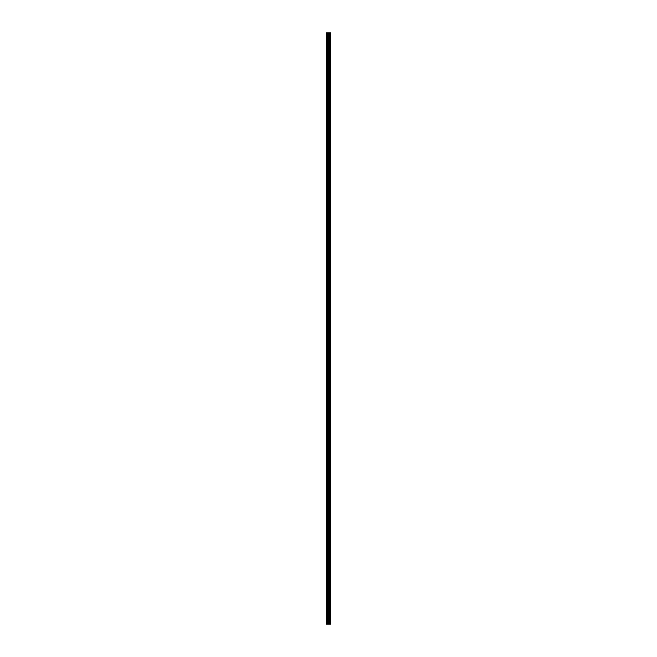 <?xml version="1.0" encoding="UTF-8"?>
<svg xmlns="http://www.w3.org/2000/svg" width="657" height="657" viewBox="0 0 657 657"><rect width="100%" height="100%" fill="white"/><g stroke="black" fill="none" stroke-linecap="round" stroke-linejoin="round"><path stroke-width="0.99" d="M328.073 624.15L330.849 624.15L330.849 32.85L326.151 32.85L326.151 624.15L328.073 624.15L328.073 32.85M330.611 624.15L330.611 32.85M330.143 624.15L330.143 32.85M330.06 624.15L330.06 32.85M329.444 624.15L329.444 32.85M329.042 624.15L329.042 32.85M328.812 624.15L328.812 32.85M328.295 624.15L328.295 32.85M327.178 624.15L327.178 32.85M326.529 624.15L326.529 32.85M330.693 624.15L330.693 32.85M329.535 624.15L329.535 32.85M328.919 624.15L328.919 32.85M328.59 624.15L328.59 32.85M327.514 624.15L327.514 32.85"/></g></svg>
